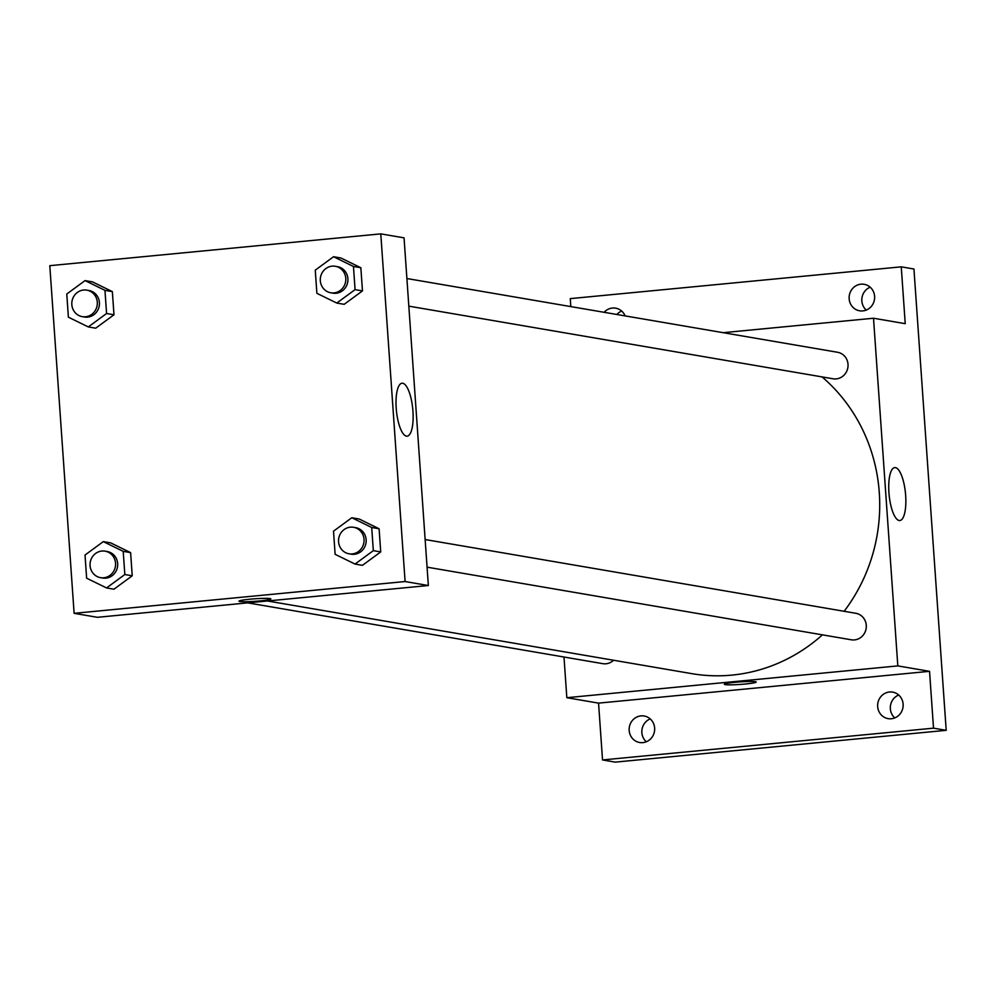 <?xml version="1.0" encoding="UTF-8"?>
<svg xmlns="http://www.w3.org/2000/svg" width="996" height="996" viewBox="0 0 996 996"><rect width="100%" height="100%" fill="white"/><g stroke="black" fill="none" stroke-linecap="round" stroke-linejoin="round"><path stroke-width="1.49" d="M898.703 695.021A13.446 12.749 -80.3 0 0 894.782 717.904M870.18 287.197A13.446 12.749 -80.3 0 0 866.259 310.067M621.691 311.063A13.446 12.749 -80.3 0 0 616.848 314.475M650.201 718.9A13.446 12.749 -80.3 0 0 646.292 741.771M570.82 306.606L570.272 298.626L901.256 266.841L913.942 269.007L946.2 730.329L615.217 762.127L602.53 759.948L598.559 703.126L566.836 697.698L563.985 657.024M604.161 312.308A13.446 12.749 99.7 0 1 615.653 308.162A13.446 12.749 99.7 0 1 625.115 315.894M849.152 298.763A13.446 12.749 99.7 0 1 864.142 284.296A13.446 12.749 99.7 0 1 874.613 296.322A13.446 12.749 99.7 0 1 859.61 310.802A13.446 12.749 99.7 0 1 849.152 298.763M901.256 266.841L905.227 323.675L873.504 318.234L897.819 665.901L929.542 671.329L933.513 728.163L946.2 730.329M895.441 467.61A26.593 8.217 -95.5 0 1 905.576 494.39A26.593 8.217 -95.5 0 1 899.836 520.535A26.593 8.217 -95.5 0 1 889.117 494.85A26.593 8.217 -95.5 0 1 894.744 467.585A26.593 8.217 -95.5 0 1 895.441 467.61M933.513 728.163L602.53 759.948M877.663 706.6A13.446 12.749 99.7 0 1 892.665 692.12A13.446 12.749 99.7 0 1 903.123 704.16A13.446 12.749 99.7 0 1 888.121 718.639A13.446 12.749 99.7 0 1 877.663 706.6M629.173 730.466A13.446 12.749 99.7 0 1 644.175 716A13.446 12.749 99.7 0 1 654.633 728.026A13.446 12.749 99.7 0 1 639.631 742.506A13.446 12.749 99.7 0 1 629.173 730.466M929.542 671.329L598.559 703.126M267.414 600.974L691.797 673.645A168.087 159.298 -80.3 0 0 822.435 634.85M844.135 611.283A168.087 159.298 -80.3 0 0 822.049 376.899M897.819 665.901L566.836 697.698M723.146 332.676L873.504 318.234M427.072 567.16L851.269 639.793A13.446 12.749 -80.3 0 0 866.109 628.688A13.446 12.749 -80.3 0 0 855.813 613.287L425.143 539.546M247.73 602.866L602.779 663.66A13.446 12.749 -80.3 0 0 613.561 660.248M406.891 278.531L837.561 352.273A13.446 12.749 99.7 0 1 848.032 365.993A13.446 12.749 99.7 0 1 836.229 378.891A13.446 12.749 99.7 0 1 833.017 378.779L408.821 306.146M756.188 682.036A15.973 1.27 -4 0 1 745.282 684.003A15.973 1.27 -4 0 1 724.329 684.264A15.973 1.27 -4 0 1 740.165 681.887A15.973 1.27 -4 0 1 756.188 682.036A15.973 1.27 -4 0 1 745.282 684.015A15.973 1.27 -4 0 1 724.329 684.264M380.783 233.873L404.052 237.857L428.355 585.524L97.371 617.308L74.115 613.324L49.8 265.671L380.783 233.873L405.098 581.54L74.115 613.324M351.8 517.746L359.207 519.016L379.103 528.764L380.721 551.921L362.444 565.33L355.037 564.072L335.129 554.324L333.511 531.167L351.8 517.746L371.707 527.494L373.326 550.651L355.037 564.072M85.058 280.598L92.454 281.868L112.361 291.616L113.98 314.773L95.691 328.194L88.295 326.925L68.388 317.176L66.769 294.019L85.058 280.598L104.954 290.346L106.584 313.503L88.295 326.925M103.31 541.612L110.705 542.882L130.613 552.631L132.231 575.788L113.942 589.209L106.547 587.939L86.64 578.19L85.021 555.033L103.31 541.612L123.205 551.361L124.836 574.518L106.547 587.939M333.548 256.731L340.943 258.001L360.851 267.75L362.469 290.907L344.193 304.315L336.785 303.058L316.877 293.31L315.259 270.153L333.548 256.731L353.456 266.48L355.074 289.637L336.785 303.058M405.098 581.54L428.355 585.524M402.72 383.248A26.593 8.217 -95.5 0 1 412.854 410.016A26.593 8.217 -95.5 0 1 407.115 436.173A26.593 8.217 -95.5 0 1 396.396 410.489A26.593 8.217 -95.5 0 1 402.023 383.223A26.593 8.217 -95.5 0 1 402.72 383.248M270.862 598.945A15.973 1.27 -4 0 1 259.956 600.912A15.973 1.27 -4 0 1 239.003 601.173A15.973 1.27 -4 0 1 254.852 598.795A15.973 1.27 -4 0 1 270.862 598.945A15.973 1.27 -4 0 1 259.956 600.912A15.973 1.27 -4 0 1 239.003 601.173M330.784 292.787L332.901 293.148A13.446 12.749 -80.3 0 0 347.729 282.042A13.446 12.749 -80.3 0 0 337.432 266.642L335.328 266.281A13.446 12.749 -80.3 0 0 332.116 266.156A13.446 12.749 -80.3 0 0 320.301 279.067A13.446 12.749 -80.3 0 0 330.784 292.787A13.446 12.749 -80.3 0 0 345.612 281.681A13.446 12.749 -80.3 0 0 335.328 266.281M340.943 258.001L360.851 267.75L362.469 290.907L344.193 304.315M353.456 266.48L360.851 267.75M355.074 289.637L362.469 290.907M349.036 553.801L351.152 554.162A13.446 12.749 -80.3 0 0 365.98 543.057A13.446 12.749 -80.3 0 0 355.684 527.656L353.58 527.295A13.446 12.749 -80.3 0 0 350.368 527.17A13.446 12.749 -80.3 0 0 338.553 540.081A13.446 12.749 -80.3 0 0 349.036 553.801A13.446 12.749 -80.3 0 0 363.864 542.696A13.446 12.749 -80.3 0 0 353.58 527.295M359.207 519.016L379.103 528.764L380.721 551.921L362.444 565.33M371.707 527.494L379.103 528.764M373.326 550.651L380.721 551.921M82.294 316.653L84.399 317.014A13.446 12.749 -80.3 0 0 99.239 305.909A13.446 12.749 -80.3 0 0 88.943 290.508L86.826 290.147A13.446 12.749 -80.3 0 0 83.627 290.023A13.446 12.749 -80.3 0 0 71.812 302.933A13.446 12.749 -80.3 0 0 82.294 316.653A13.446 12.749 -80.3 0 0 97.122 305.548A13.446 12.749 -80.3 0 0 86.826 290.147M92.454 281.868L112.361 291.616L113.98 314.773L95.691 328.194M104.954 290.346L112.361 291.616M106.584 313.503L113.98 314.773M100.546 577.668L102.663 578.029A13.446 12.749 -80.3 0 0 117.491 566.923A13.446 12.749 -80.3 0 0 107.195 551.523L105.078 551.162A13.446 12.749 -80.3 0 0 101.878 551.037A13.446 12.749 -80.3 0 0 90.063 563.948A13.446 12.749 -80.3 0 0 100.546 577.668A13.446 12.749 -80.3 0 0 115.374 566.562A13.446 12.749 -80.3 0 0 105.078 551.162M110.705 542.882L130.613 552.631L132.231 575.788L113.942 589.209M123.205 551.361L130.613 552.631M124.836 574.518L132.231 575.788"/></g></svg>
